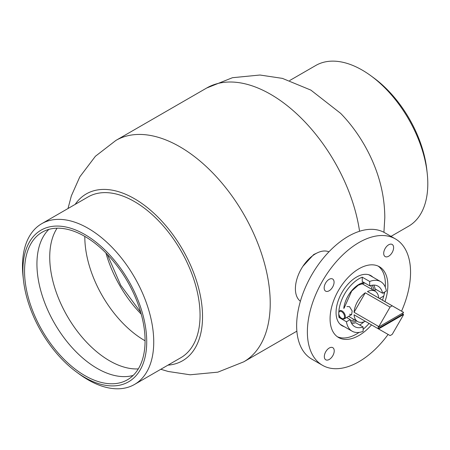 <?xml version="1.0" encoding="UTF-8"?>
<svg xmlns="http://www.w3.org/2000/svg" width="450" height="450" viewBox="0 0 450 450"><rect width="100%" height="100%" fill="white"/><g stroke="black" fill="none" stroke-linecap="round" stroke-linejoin="round"><path stroke-width="0.67" d="M316.856 253.08L313.701 254.537L302.873 266.338M160.808 369.276L168.227 371.481L190.125 374.788L217.834 372.156L243.754 361.828A127.828 73.806 60 0 0 270.225 303.311A127.828 73.806 60 0 0 214.425 174.667A127.828 73.806 60 0 0 115.92 140.417L206.724 87.998L232.464 77.709L259.982 75.021L282.426 78.384L310.877 90.112L340.627 113.349A96.311 55.603 60 0 1 379.553 180.765C383.006 192.971 384.756 205.301 384.801 217.755L383.929 232.301M23.462 280.148L23.079 276.688A92.807 53.584 60 0 1 22.5 267.637A92.807 53.584 60 0 1 41.709 223.706L88.031 196.959A92.807 53.584 60 0 1 159.547 221.828A92.807 53.584 60 0 1 200.059 315.225A92.807 53.584 60 0 1 180.838 357.711L134.516 384.452A92.807 53.584 60 0 1 79.318 374.096L76.511 372.037A87.553 50.552 60 0 1 23.462 280.148A87.553 50.552 60 0 1 22.911 271.609A87.553 50.552 60 0 1 83.633 233.831A87.553 50.552 60 0 1 146.711 340.363A87.553 50.552 60 0 1 76.511 372.037M75.161 204.39A96.311 55.603 60 0 1 151.774 211.303A96.311 55.603 60 0 1 202.539 316.654A96.311 55.603 60 0 1 167.974 365.141M386.342 291.049A28.603 16.515 120 0 0 380.694 281.638A28.603 16.515 120 0 0 380.678 281.627A28.603 16.515 120 0 0 369.675 281.469L369.675 285.829A23.349 13.478 120 0 1 378.067 286.189A23.349 13.478 120 0 1 382.567 293.237L386.342 291.049M359.713 325.024A28.603 16.515 120 0 0 364.022 321.812M346.641 317.509L350.224 319.579L346.444 321.767A28.603 16.515 120 0 0 352.091 331.178A28.603 16.515 120 0 0 352.108 331.189A28.603 16.515 120 0 0 363.116 331.346L363.111 326.987L355.68 322.695A23.349 13.478 120 0 1 351.613 323.432M350.224 319.579A23.349 13.478 120 0 0 354.718 326.627A23.349 13.478 120 0 0 354.735 326.638A23.349 13.478 120 0 0 363.111 326.987M373.748 285.092A23.349 13.478 120 0 1 375.137 288.945L382.567 293.237M346.444 321.767L339.019 317.475A28.603 16.515 120 0 1 362.244 277.183L362.25 281.543L369.675 285.829M339.019 317.475L340.059 316.873M363.189 284.338A20.548 11.863 120 0 0 362.874 283.236M328.928 251.826A28.603 16.515 120 0 0 301.326 268.841A28.603 16.515 120 0 0 300.392 301.252M362.244 277.183L369.675 281.469M41.709 223.706A92.807 53.584 60 0 1 112.652 247.967A92.807 53.584 60 0 1 153.726 340.521A92.807 53.584 60 0 1 134.516 384.452M133.161 375.429A85.219 49.202 60 0 1 70.65 345.983A85.219 49.202 60 0 1 36.945 265.376A85.219 49.202 60 0 1 48.848 229.393M145.063 339.446A85.219 49.202 60 0 1 127.423 379.789A85.219 49.202 60 0 1 62.28 357.514A85.219 49.202 60 0 1 24.564 272.526A85.219 49.202 60 0 1 42.204 232.183A85.219 49.202 60 0 1 107.342 254.458A85.219 49.202 60 0 1 145.063 339.446M138.308 368.899A84.634 48.864 60 0 1 49.742 258.457A84.634 48.864 60 0 1 57.077 228.201M145.069 340.774A84.634 48.864 60 0 1 84.825 238.202A84.634 48.864 60 0 1 84.814 236.407M391.011 236.368L408.577 226.226A92.807 53.584 -120 0 0 427.207 173.244A92.807 53.584 -120 0 0 370.969 75.836A92.807 53.584 -120 0 0 338.839 61.554A92.807 53.584 -120 0 0 315.771 65.481L289.671 80.544M427.207 173.244L426.831 169.785A87.553 50.552 -120 0 0 373.776 77.895L370.969 75.836M349.509 314.263L351.619 314.629L352.17 310.973L349.504 306.641L346.944 306.546M402.958 312.924A17.511 10.108 -60 0 1 402.936 314.173L403.515 314.511A17.511 10.108 -60 0 1 403.493 314.826L392.265 334.305A17.511 10.108 -60 0 1 391.174 334.997A17.511 10.108 -60 0 1 390.082 335.571L378.827 329.102A17.511 10.108 -60 0 1 378.804 328.809L378.225 328.472A17.511 10.108 -60 0 1 378.225 326.571L378.804 326.902A17.511 10.108 -60 0 1 378.821 326.582L390.054 307.103A17.511 10.108 -60 0 1 391.146 306.416A17.511 10.108 -60 0 1 392.237 305.843L403.493 312.311A17.511 10.108 -60 0 1 403.515 312.604L378.804 326.902M367.47 291.544L378.726 298.012A17.511 10.108 120 0 0 375.148 291.24A17.511 10.108 120 0 0 367.47 291.544L392.237 305.843M378.726 298.012L403.493 312.311M378.827 329.102L354.06 314.803A17.511 10.108 120 0 0 357.637 321.57A17.511 10.108 120 0 0 365.287 321.289M354.06 312.283L365.287 292.804A17.511 10.108 120 0 0 354.06 312.283L378.821 326.582M365.287 292.804L390.054 307.103M403.515 314.511L378.804 328.809M378.225 328.472L402.936 314.173M332.786 355.731A7.003 4.044 120 0 0 332.775 347.659A7.003 4.044 120 0 0 325.766 351.72A7.003 4.044 120 0 0 325.772 359.792A7.003 4.044 120 0 0 332.786 355.731M332.629 287.072A7.003 4.044 120 0 0 332.618 279A7.003 4.044 120 0 0 325.609 283.061A7.003 4.044 120 0 0 325.614 291.133A7.003 4.044 120 0 0 332.629 287.072M392.164 252.518A7.003 4.044 120 0 0 392.158 244.446A7.003 4.044 120 0 0 385.144 248.507A7.003 4.044 120 0 0 385.155 256.579A7.003 4.044 120 0 0 392.164 252.518M384.975 301.618A40.86 23.591 120 0 0 379.395 266.732A40.86 23.591 120 0 0 338.484 290.419A40.86 23.591 120 0 0 338.535 337.506A40.86 23.591 120 0 0 371.537 324.894M382.5 300.189A40.86 23.591 120 0 0 383.827 295.689M384.154 294.322A40.86 23.591 120 0 0 384.621 292.05M385.262 287.106A40.86 23.591 120 0 0 378.118 266.085M401.541 311.181A72.962 42.126 120 0 0 395.449 238.933A72.962 42.126 120 0 0 322.386 281.222A72.962 42.126 120 0 0 322.487 365.304A72.962 42.126 120 0 0 388.114 334.44M395.449 238.933L384.716 232.734A72.962 42.126 120 0 0 311.659 275.029A72.962 42.126 120 0 0 311.754 359.111L322.487 365.304M372.836 277.104A28.896 16.684 120 0 0 370.935 275.664A28.896 16.684 120 0 0 342.006 292.416A28.896 16.684 120 0 0 342.045 325.71A28.896 16.684 120 0 0 344.239 326.638M337.337 336.724A40.86 23.591 120 0 0 359.111 332.398M363.116 329.338A40.86 23.591 120 0 0 369.062 323.466M383.963 292.427A4.084 2.357 59.9 0 1 384.159 293.749L384.159 294.227A4.669 2.694 -120.1 0 0 383.861 292.483M379.53 298.474L383.192 296.353A4.669 2.694 -120.1 0 0 384.159 294.227M340.132 316.969A4.084 2.357 -120.1 0 0 341.657 318.341A4.084 2.357 -120.1 0 0 344.424 317.514A4.084 2.357 -120.1 0 0 343.159 313.043A4.084 2.357 -120.1 0 0 340.234 311.282A4.084 2.357 -120.1 0 0 338.754 313.329A4.084 2.357 -120.1 0 0 340.132 316.969M339.722 310.725A4.669 2.694 59.9 0 1 343.789 312.525A4.669 2.694 59.9 0 1 344.396 318.808A4.669 2.694 59.9 0 1 342.067 318.577L341.657 318.341M206.724 87.998A127.828 73.806 60 0 1 297.551 114.593A127.828 73.806 60 0 1 359.556 231.266M350.387 320.304A20.548 11.863 120 0 0 354.757 319.911M372.268 289.581A20.548 11.863 120 0 0 370.423 285.593M372.009 285.238A21.713 12.538 -60 0 1 374.141 290.661M356.631 320.991A21.713 12.538 -60 0 1 350.871 321.857M343.766 308.379A21.713 12.538 -60 0 1 363.881 282.482M141.249 314.19A87.553 50.552 60 0 1 105.924 253.007M115.92 140.417L95.411 156.263L79.796 176.878L71.342 195.907L68.001 208.53M243.754 361.828L296.871 331.161M368.741 274.736L380.694 281.638M340.138 324.276L352.091 331.178M344.081 308.199L351.681 291.071L358.29 285.182L364.764 282.994M107.28 254.391L120.724 285.255L140.726 312.322M375.148 291.24L361.794 283.534M357.637 321.57L348.615 316.367M351.619 314.629L344.396 318.808M376.245 289.586L374.164 290.79"/></g></svg>
